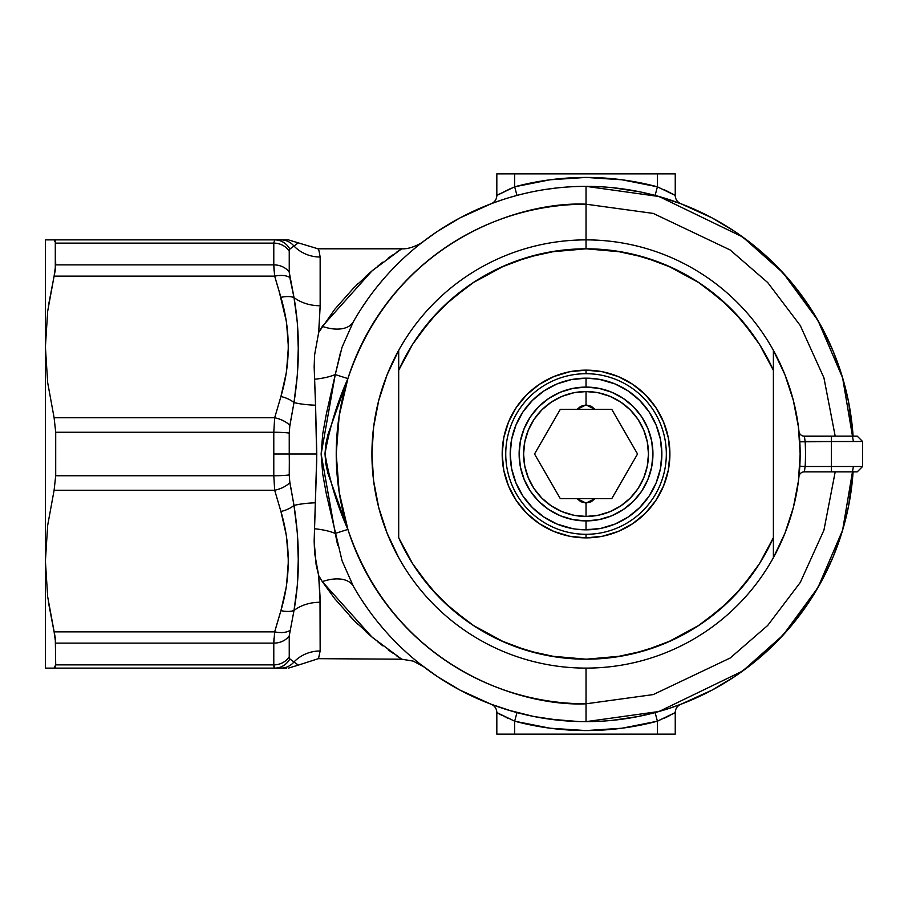 <?xml version="1.0" encoding="UTF-8"?>
<svg xmlns="http://www.w3.org/2000/svg" width="908" height="908" viewBox="0 0 908 908"><rect width="100%" height="100%" fill="white"/><g stroke="black" fill="none" stroke-linecap="round" stroke-linejoin="round"><path stroke-width="1.36" d="M804.295 436.26L831.376 436.158L804.272 436.158A5.357 5.357 0 0 1 798.961 431.402A5.357 5.357 0 0 0 804.272 436.158L805.146 441.515L799.8 441.81L862.6 441.515L862.6 466.485L862.6 441.515L805.146 441.515A219.464 219.464 0 0 1 805.146 466.485L831.376 466.485L831.376 441.515L831.376 466.485L862.6 466.485L805.146 466.485L804.272 471.842L857.243 471.842L831.376 471.842L831.376 466.485L831.376 471.842L804.272 471.842A5.357 5.357 0 0 0 798.961 476.587A5.357 5.357 0 0 1 804.272 471.842L804.624 470.072M277.746 286.758L274.681 276.134L54.105 276.134L47.67 311.251L45.4 346.947L45.4 561.053L47.67 525.369L54.105 490.241L47.67 525.369L45.4 561.053L47.67 596.726L54.105 631.866L274.681 631.866L280.924 610.63L286.485 586.069L288.404 561.053L286.485 536.049L280.924 511.476L274.681 490.241L54.105 490.241L55.706 475.747L273.785 475.747L273.785 432.253L273.785 454L289.243 454L289.243 433.093A17.842 1.668 180 0 0 273.785 432.253L55.706 432.253L54.105 417.759L274.681 417.759L280.924 396.524L286.485 371.951L288.404 346.947L286.485 321.931L279.324 292.07M294.022 610.335L297.313 585.546L298.267 559.646L297.313 532.871L293.999 505.438A35.684 8.478 180 0 1 315.564 502.805A35.684 8.478 0 0 0 293.999 505.438L289.527 480.332L289.243 454L316.79 454L314.157 541.247L316.12 564.617L318.674 575.536L320.002 595.943L320.149 650.979L318.629 658.039M853.384 441.515L842.59 377.762L817.926 320.365L783.139 272.945L742.619 236.943L659.06 196.514L586.035 186.356A267.644 267.644 0 0 0 353.326 321.807L342.032 347.299L335.256 374.584L347.889 378.591A249.802 249.802 0 0 1 586.035 204.198L653.238 213.414L730.18 249.984L767.714 282.558L800.277 325.541L823.919 377.785L835.201 436.158L823.919 377.785L800.277 325.541L767.714 282.558L730.18 249.984L653.238 213.414L586.035 204.198L586.035 186.356L586.035 248.803L550.123 251.97M680.966 704.245L712.201 690.035L734.731 676.539L755.831 660.888L775.284 643.25L792.922 623.785L808.574 602.696L822.08 580.167L833.306 556.422L842.159 531.691L848.537 506.21L853.089 471.842A267.644 267.644 0 0 1 586.035 721.644L586.035 668.118L586.035 703.802L653.238 694.586L730.18 658.016L767.714 625.442L800.277 582.459L823.919 530.215L835.201 471.842L823.919 530.215L800.277 582.459L767.714 625.442L730.18 658.016L653.238 694.586L586.035 703.802L586.035 721.644L659.06 711.486L742.619 671.057L783.139 635.055L817.926 587.635L842.59 530.238L853.384 466.485M340.784 351.214L335.256 374.584L347.889 378.591C337.129 402.88 329.49 427.963 324.996 453.841C329.366 479.696 337.004 504.882 347.889 529.409L335.256 533.416L347.889 529.409L327.901 473.284L325.79 463.636L324.996 453.841L325.859 443.91L328.026 434.274L347.889 378.591L339.172 415.841L336.232 454L339.172 492.159L347.889 529.409A249.802 249.802 0 0 0 586.035 703.802C521.748 706.946 394.458 667.834 347.889 529.409A249.802 249.802 0 0 1 347.889 378.591C394.458 240.166 521.748 201.054 586.035 204.198L586.035 239.882A214.118 214.118 0 0 1 773.389 557.66A214.118 214.118 0 0 1 398.691 557.66A214.118 214.118 0 0 1 398.691 350.34L398.691 370.305A205.197 205.197 0 0 1 586.035 248.803L586.035 239.882A214.118 214.118 0 0 0 398.691 350.34A214.118 214.118 0 0 1 586.035 239.882L586.035 248.803A205.197 205.197 0 0 1 773.389 370.305L773.389 350.34A214.118 214.118 0 0 0 586.035 239.882M48.408 305.792L55.297 270.005L55.297 240.699L55.706 264.875L273.785 264.875L273.785 243.128L55.706 243.128L273.785 243.128L274.681 239.882L277.746 239.882M48.408 602.208L54.105 631.866L48.408 602.208M680.489 203.585L655.111 195.424L657.403 186.81L675.246 195.436L675.246 173.871L657.403 173.871L657.403 186.81L657.403 173.871L514.666 173.871L514.666 186.81L550.044 179.784L586.035 177.435L622.025 179.784L657.403 186.81L675.246 195.436L666.608 190.873M511.272 188.217L496.824 195.436L496.824 173.871L514.666 173.871L496.824 173.871L496.824 195.436L514.666 186.81L514.666 173.871L675.246 173.871L675.246 195.436A8.921 8.921 0 0 0 681.011 203.778L673.634 201.099M669.468 199.692L665.019 198.273M667.72 708.876L681.011 704.222A8.921 8.921 0 0 0 675.246 712.564L657.403 721.19L622.025 728.216L586.035 730.565L550.044 728.216L514.666 721.19L496.824 712.564L496.824 734.129L514.666 734.129L514.666 721.19L514.666 734.129L657.403 734.129L657.403 721.19L657.403 734.129L675.246 734.129L675.246 712.564L675.246 734.129L496.824 734.129L496.824 712.564L498.299 713.404M673.441 706.969L674.519 706.594M660.184 711.168L665.042 709.715M383.607 278.915A267.644 267.644 0 0 0 353.326 321.807A267.644 267.644 0 0 1 853.089 436.158L848.537 401.79L842.159 376.309L833.306 351.578L822.08 327.833L808.574 305.304L792.922 284.215L775.284 264.75L755.831 247.112L734.731 231.461L712.201 217.965L680.966 203.755M667.686 708.887L666.983 709.114M673.781 713.393L657.403 721.19L655.111 712.576L657.403 721.19A276.565 276.565 0 0 1 514.666 721.19L496.824 712.564A8.921 8.921 0 0 0 491.069 704.222L511.908 711.168M502.612 708.308L507.039 709.715M421.006 243.299L420.143 243.968A267.644 267.644 0 0 0 411.222 251.334M511.874 196.843L507.05 198.273M502.589 199.703L493.044 203.029M491.069 203.778L491.069 203.778A8.921 8.921 0 0 0 496.824 195.436A8.921 8.921 0 0 1 491.069 203.778L498.855 200.952M368.387 298.233L361.781 307.914M383.778 278.722L377.217 286.587M398.567 262.991L392.472 269.165M377.047 286.803L383.176 279.414M383.199 628.608L376.741 620.822M420.211 664.077L437.191 676.437M392.585 638.96L398.646 645.089M377.353 621.583L383.925 629.46M361.838 600.177L368.5 609.926M586.035 721.644A267.644 267.644 0 0 1 353.326 586.193A267.644 267.644 0 0 0 586.035 721.644M578.555 721.542L549.249 719.102M507.402 198.171L506.766 198.364M496.937 201.621L497.561 201.406M286.485 668.118L279.324 668.118M277.746 668.118L45.4 668.118L54.105 668.118L55.297 667.312L55.706 664.872L55.297 638.04L47.67 596.726L45.4 561.053L45.4 668.118L47.647 668.118M279.653 614.852L279.324 615.93M55.297 240.688L54.105 239.882L45.4 239.882L274.681 239.882A17.842 17.354 90 0 1 289.834 249.03L293.999 246.068A35.684 34.254 180 0 0 320.149 257.021A35.684 34.254 0 0 1 293.999 246.068A17.842 17.263 -90 0 0 280.924 239.882C290.674 239.882 290.674 239.882 280.924 239.882L288.404 239.882L317.993 248.803L319.026 250.869L320.149 257.021L320.149 305.746L318.674 332.464L334.677 309.378L353.938 287.643L372.927 270.13L401.098 249.189M45.4 668.118L45.4 239.882L45.4 346.947L47.67 382.609L54.105 417.759L47.67 382.609L45.4 346.947L47.67 311.251L54.105 276.134L274.681 276.134L273.785 264.875L274.568 275.272M55.706 475.747L55.706 432.253L55.706 475.747L54.105 490.241L274.681 490.241L273.785 475.747L55.706 475.747M55.297 637.995L55.706 664.872L273.785 664.872L273.785 643.125L55.706 643.125L54.105 631.866L55.706 643.125L273.785 643.125L274.681 631.866L273.785 643.125A17.842 14.551 0 0 0 289.243 635.85L293.999 610.482A35.684 25.787 180 0 1 320.149 602.254L320.149 650.979C317.811 661.921 317.811 661.921 320.149 650.979A35.684 34.254 -0 0 0 293.999 661.932A35.684 34.254 180 0 1 320.149 650.979M273.955 667.085L273.785 664.872L274.681 668.118L273.785 664.872L55.706 664.872L54.049 668.118M55.297 269.96L54.105 276.134L55.706 264.875L273.785 264.875A17.842 14.551 0 0 1 289.243 272.15L289.527 249.45M318.629 249.961L318.299 249.325M371.383 271.435L365.629 276.475M357.763 283.841L356.504 285.078M382.836 262.162L377.478 266.373M392.528 255.023L387.988 258.281M399.248 250.415L396.399 252.333M612.276 187.65L640.208 191.894M640.991 192.065L663.725 197.887M663.725 710.113L638.256 716.503L612.276 720.35M559.805 720.35L533.825 716.503L508.344 710.113M491.114 704.245L459.868 690.035L437.338 676.539M416.25 660.888L411.789 657.154M411.687 250.937L416.25 247.112M423.298 241.517L437.191 231.563M437.338 231.461L459.868 217.965L491.114 203.755M508.877 197.717L515.869 195.719M516.119 195.651L520.318 194.55M522.633 193.983L529.943 192.303M540.884 190.192L542.133 189.988M544.823 189.545L557.228 187.911M558.159 187.82L559.101 187.718M288.404 668.118L298.267 665.144L297.313 664.372L298.267 665.144L318.299 658.675L401.688 659.197L372.019 637.098L322.295 581.631L318.674 575.536L320.149 602.254A35.684 25.787 0 0 0 293.999 610.482C299.833 577.715 299.833 542.7 293.999 505.438L289.834 482.534L289.243 474.907L289.527 427.645L293.999 402.562A35.684 8.478 180 0 0 315.564 405.195L316.79 454L273.785 454L273.785 475.747A17.842 1.668 0 0 0 289.243 474.907A17.842 1.668 180 0 1 273.785 475.747L274.681 490.241A17.842 8.671 -15.4 0 0 289.834 482.534A17.842 8.671 164.6 0 1 274.681 490.241L280.924 511.476A17.842 8.637 -16.7 0 0 293.999 505.438A17.842 8.637 163.3 0 1 280.924 511.476C290.674 544.528 290.674 577.579 280.924 610.63A17.842 8.637 16.7 0 0 293.999 610.482A17.842 8.637 -163.3 0 1 280.924 610.63L274.681 631.866L54.105 631.866M401.143 658.833L372.904 637.847L354.041 620.459L334.723 598.69L322.295 581.631A35.684 20.282 150.4 0 1 353.326 586.193A35.684 20.282 -29.6 0 0 322.295 581.631L318.674 575.536L314.622 553.199L314.157 541.247L316.733 460.152L315.564 405.195A35.684 8.478 0 0 1 293.999 402.562L297.313 375.186L298.267 348.513L297.313 322.499L293.999 297.518L289.243 272.207M396.353 655.633L399.248 657.585M391.382 652.16L392.54 652.988M377.399 641.559L382.87 645.86M388.125 649.81L391.178 652.023M365.788 631.673L371.417 636.599M355.777 622.196L357.82 624.205M350.079 616.373L353.553 619.971M541.35 190.113L545.424 189.454M555.208 188.138L556.366 188.013M513.009 196.514L513.758 196.298M517.98 195.152L521.203 194.335M512.634 196.616L512.067 196.786M539.874 254.07L513.497 262.06L539.885 254.058M468.256 285.975L444.579 305.36M418.804 572.903L436.964 595.001M473.011 625.26L504.576 642.331M513.497 645.94L539.885 653.942L513.497 645.94M585.966 659.197L615.454 657.074L644.249 650.764L671.852 640.378L697.685 626.157L721.213 608.371L741.938 587.408L759.451 563.675L773.389 537.695L773.389 370.305L759.451 344.325L741.938 320.592L721.213 299.629L697.685 281.843L671.852 267.622L644.249 257.236L615.454 250.926L586.035 248.803L556.627 250.926L527.82 257.236L500.217 267.622L474.385 281.843L450.867 299.629L430.131 320.592L412.618 344.325L398.691 370.305L398.691 537.695L412.618 563.675L430.131 587.408L450.867 608.371L474.385 626.157L500.217 640.378L527.82 650.764L556.627 657.074L586.103 659.197M586.42 659.197L621.957 656.03M632.195 653.93L658.584 645.94L632.184 653.942M703.825 622.025L727.49 602.64M753.265 335.097L735.105 312.999M699.058 282.74L667.494 265.669M658.584 262.06L632.184 254.058L658.584 262.06M586.103 248.803L621.957 251.97M320.149 257.021L320.149 305.746L318.674 332.464L314.611 354.892L314.554 379.226A35.684 12.939 177 0 0 335.256 374.584L326.347 413.991L322.715 433.933L321.137 454.057L322.737 474.214L326.369 494.111L342.066 560.781L353.326 586.193M55.706 243.128L54.105 239.882L274.681 239.882L273.785 243.128A17.842 16.219 0 0 1 289.243 251.244L289.834 249.03A17.842 17.354 -90 0 0 274.681 239.882L280.924 239.882A17.842 17.263 90 0 1 293.999 246.068L298.267 242.856M297.313 664.372L289.834 658.97A17.842 17.354 90 0 1 274.681 668.118L280.924 668.118C290.674 668.118 290.674 668.118 280.924 668.118A17.842 17.263 -90 0 0 293.999 661.932C299.833 666.256 299.833 666.256 293.999 661.932A17.842 17.263 90 0 1 280.924 668.118M274.103 271.095L273.785 264.875L274.681 276.134L280.924 297.37A17.842 8.637 -16.7 0 1 293.999 297.518A35.684 25.787 180 0 0 320.149 305.746A35.684 25.787 0 0 1 293.999 297.518L294.033 297.676M318.901 329.105L320.138 306.643M297.756 578.895L297.313 585.501M319.729 590.756L318.901 578.895M289.527 658.538L289.243 635.85L293.999 610.482M337.685 545.356L335.256 533.416A35.684 12.939 3 0 0 314.554 528.774A35.684 12.939 -177 0 1 335.256 533.416L321.137 454.057L335.256 374.584A35.684 12.939 -3 0 1 314.554 379.226L315.564 405.195L314.157 366.821L314.611 354.892L318.674 332.464L322.295 326.369A35.684 20.282 -150.4 0 0 353.326 321.807A35.684 20.282 29.6 0 1 322.295 326.369L371.996 270.913L401.676 248.803C412.675 249.632 425.988 240.053 423.378 241.46M54.105 417.759L55.706 432.253L273.785 432.253L274.681 417.759L54.105 417.759M54.105 668.118L274.681 668.118A17.842 17.354 -90 0 0 289.834 658.97L289.243 656.756A17.842 16.219 180 0 1 273.785 664.872L274.681 668.118M279.653 293.148L276.066 281.015M293.999 246.068C299.833 241.744 299.833 241.744 293.999 246.068L289.834 249.03M274.681 239.882L273.785 243.128L273.785 264.875A17.842 14.551 180 0 1 289.243 272.15L289.243 251.244A17.842 16.219 180 0 0 273.785 243.128M293.999 297.518A17.842 8.637 163.3 0 0 280.924 297.37C290.674 330.421 290.674 363.472 280.924 396.524A17.842 8.637 16.7 0 1 293.999 402.562C299.833 365.459 299.833 330.444 293.999 297.518L289.834 277.564A17.842 8.671 164.6 0 0 274.681 276.134A17.842 8.671 -15.4 0 1 289.834 277.564L289.243 272.15M276.066 626.985L280.924 610.63M273.785 643.114L274 638.086M293.999 402.562A17.842 8.637 -163.3 0 0 280.924 396.524L274.681 417.759A17.842 8.671 15.4 0 1 289.834 425.466L293.999 402.562M274.681 417.759L273.785 432.253A17.842 1.668 0 0 1 289.243 433.093L289.834 425.466A17.842 8.671 -164.6 0 0 274.681 417.759M293.999 661.932L289.834 658.97M274.681 631.866A17.842 8.671 15.4 0 0 289.834 630.436A17.842 8.671 -164.6 0 1 274.681 631.866L273.785 643.125L273.785 664.872A17.842 16.219 0 0 0 289.243 656.756L289.243 635.85A17.842 14.551 180 0 1 273.785 643.125M831.376 436.158L857.243 436.158L831.376 436.158L831.376 441.515L831.376 436.158M804.443 436.998L805.146 441.515A219.464 219.464 0 0 1 805.146 466.485L799.8 466.19L805.146 466.485L804.352 471.49M804.454 470.934L804.579 470.299M804.704 469.595L804.806 468.971M804.976 467.858L805.146 466.485M804.874 439.461L804.363 436.566M517.787 712.791L512.986 711.486M514.722 711.963L517.254 712.655M651.887 713.416L648.278 714.301M646.575 714.71L645.02 715.061M664.94 709.75L666.551 709.25M669.31 715.776L669.9 715.47M664.054 718.33L667.074 716.9M506.142 717.445L508.015 718.33M502.306 715.538L500.353 714.517M504.201 716.503L504.984 716.889M673.021 194.187L672.442 193.881M668.64 191.883L667.085 191.111M665.666 190.419L664.145 189.715M660.207 196.843L662.057 197.377M665.689 198.489L668.424 199.351M681.011 203.778A8.921 8.921 0 0 1 675.246 195.436M668.651 199.431L665.416 198.398M659.322 196.582L655.111 195.424L657.403 186.81A276.565 276.565 0 0 0 514.666 186.81L516.97 195.424L514.666 186.81L498.299 194.607M505.257 198.841L508.628 197.796M509.558 197.513L512.759 196.582M507.197 198.239L502.987 199.567M514.666 721.19L516.97 712.576L514.666 721.19M495.586 705.891L493.112 704.994M495.552 705.879L498.81 707.026M502.975 708.433L509.683 710.521M512.759 711.418L516.97 712.576M662.545 710.476L664.645 709.84M672.034 707.445L673.18 707.06M676.642 705.845L680.501 704.415M491.069 704.222A8.921 8.921 0 0 1 496.824 712.564L497.175 712.769M675.246 712.564A8.921 8.921 0 0 1 681.011 704.222M505.733 709.307L503.872 708.717M498.254 713.37L499.911 714.278M664.157 718.285L666.744 717.059M667.425 716.718L668.277 716.298M586.035 373.71A80.29 80.29 0 0 0 505.745 454A80.29 80.29 0 0 0 586.035 534.29L586.035 537.865A83.865 83.865 0 0 1 502.181 454A83.865 83.865 0 0 1 586.035 370.135L586.035 373.71A80.29 80.29 0 0 1 666.324 454A80.29 80.29 0 0 1 586.035 534.29A80.29 80.29 0 0 1 505.745 454A80.29 80.29 0 0 1 586.035 373.71L586.035 370.135L602.401 371.747L618.132 376.525L632.626 384.277L645.338 394.696L655.769 407.408L663.51 421.902L668.288 437.645L669.9 454L668.288 470.355L663.51 486.098L655.769 500.592L645.338 513.304L632.626 523.723L618.132 531.475L602.401 536.253L586.035 537.865L569.679 536.253L553.948 531.475L539.443 523.723L526.742 513.304L516.312 500.592L508.559 486.098L503.792 470.355L502.181 454L503.792 437.645L508.559 421.902L516.312 407.408L526.742 394.696L539.443 384.277L553.948 376.525L569.679 371.747L586.035 370.135A83.865 83.865 0 0 1 669.9 454A83.865 83.865 0 0 1 586.035 537.865L586.035 534.29A80.29 80.29 0 0 0 666.324 454A80.29 80.29 0 0 0 586.035 373.71M585.978 659.197L550.123 656.03M468.256 622.025L444.579 602.64M418.804 335.097L436.964 312.999M473.011 282.74L504.576 265.669M703.825 285.975L727.49 305.36M753.265 572.903L735.105 595.001M699.058 625.26L667.494 642.331M398.691 557.66A214.118 214.118 0 0 1 373.631 480.945L378.727 507.527L387.114 533.223L398.691 557.66A214.118 214.118 0 0 0 773.389 557.66L773.389 537.695A205.197 205.197 0 0 1 398.691 537.695L398.691 350.34L387.114 374.777L378.727 400.473L373.631 427.021A214.118 214.118 0 0 1 398.691 350.34M373.631 427.021L371.928 454L373.631 480.979M773.389 557.66L773.389 350.34L784.955 374.777L793.354 400.473L798.438 427.021L800.152 454L798.438 480.979L793.354 507.527L784.955 533.223L773.389 557.66M598.395 379.181L586.035 378.171L586.035 387.092A66.908 66.908 0 0 1 652.943 454A66.908 66.908 0 0 1 586.035 520.908L586.035 529.829A75.829 75.829 0 0 0 661.864 454A75.829 75.829 0 0 0 586.035 378.171L595.5 378.761L586.035 378.171A75.829 75.829 0 0 1 661.864 454A75.829 75.829 0 0 1 586.035 529.829L591.165 529.659L586.035 529.829A75.829 75.829 0 0 1 510.205 454A75.829 75.829 0 0 1 586.035 378.171L596.147 378.84M599.405 379.351L615.057 383.936L628.166 390.951L639.663 400.383L649.084 411.869L656.098 424.978L660.411 439.211L661.864 454L660.411 468.789L656.098 483.022L649.084 496.131L639.663 507.617L628.166 517.049L615.057 524.064L600.835 528.377L586.035 529.829L586.035 520.908A66.908 66.908 0 0 1 519.126 454A66.908 66.908 0 0 1 586.035 387.092L572.982 388.374L560.429 392.188L548.863 398.362L538.728 406.682L530.408 416.829L524.222 428.394L520.409 440.947L519.126 454L520.409 467.053L524.222 479.606L530.408 491.171L538.728 501.318L548.863 509.638L560.429 515.812L572.982 519.626L586.035 520.908L599.087 519.626L611.64 515.812L623.206 509.638L633.353 501.318L641.672 491.171L647.858 479.606L651.66 467.053L652.943 454L651.66 440.947L647.858 428.394L641.672 416.829L633.353 406.682L623.206 398.362L611.64 392.188L599.087 388.374L586.035 387.092L586.035 378.171L571.257 379.623L557.013 383.936L543.903 390.951L532.417 400.383L522.985 411.869L515.982 424.978L511.658 439.211L510.205 454L511.658 468.789L515.982 483.022L522.985 496.131L532.417 507.617L543.903 517.049L557.013 524.064L572.653 528.638M595.115 409.394L560.281 409.394L534.528 454L560.281 498.606L611.788 498.606L637.541 454L611.788 409.394L595.115 409.394L586.035 404.934L576.966 409.394L580.802 406.285L586.035 404.934L586.035 391.552L586.035 404.934L591.267 406.285L595.115 409.394L611.788 409.394L637.541 454L611.788 498.606L595.115 498.606L591.267 501.715L586.035 503.066L586.035 516.448A62.448 62.448 0 0 1 523.587 454A62.448 62.448 0 0 1 586.035 391.552L598.224 392.755L609.938 396.308L620.731 402.074L630.197 409.837L637.961 419.303L643.738 430.097L647.29 441.821L648.482 454L647.29 466.179L643.738 477.903L637.961 488.697L630.197 498.163L620.731 505.926L609.938 511.692L598.224 515.245L586.035 516.448L573.856 515.245L562.143 511.692L551.338 505.926L541.883 498.163L534.108 488.697L528.342 477.903L524.79 466.179L523.587 454L524.79 441.821L528.342 430.097L534.108 419.303L541.883 409.837L551.338 402.074L562.143 396.308L573.856 392.755L586.035 391.552A62.448 62.448 0 0 1 648.482 454A62.448 62.448 0 0 1 586.035 516.448L586.035 503.066L595.115 498.606M576.58 529.239L580.904 529.659L576.58 529.239M591.165 529.659L594.161 529.398M576.966 498.606L586.035 503.066L580.814 501.715L576.966 498.606L560.281 498.606L534.528 454L560.281 409.394L576.966 409.394M596.147 529.16L580.904 529.659M586.012 529.829L575.922 529.16M575.922 378.84L586.012 378.171M595.5 529.239L599.416 528.638M586.035 378.171A75.829 75.829 0 0 0 510.205 454A75.829 75.829 0 0 0 586.035 529.829M317.993 248.803L401.688 248.803M401.688 659.197L413.14 661.081L423.298 666.483M862.6 466.485L857.243 471.842M862.6 441.515L857.243 436.158"/></g></svg>
